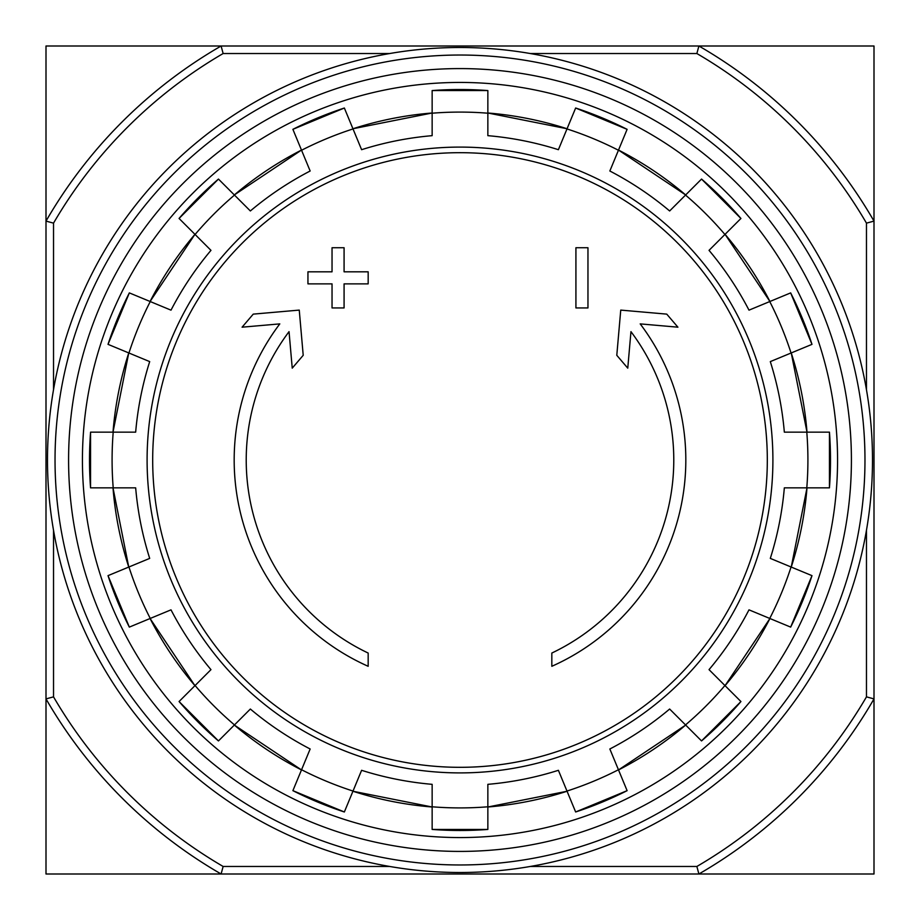 <?xml version="1.0" encoding="UTF-8"?>
<svg xmlns="http://www.w3.org/2000/svg" width="920" height="920" viewBox="0 0 920 920"><rect width="100%" height="100%" fill="white"/><g stroke="black" fill="none" stroke-linecap="round" stroke-linejoin="round"><path stroke-width="1.38" d="M530.231 53.532L696.865 53.532L698.889 46A477.986 477.986 0 0 1 874 221.111L874 46L46 46L46 874L221.111 874A477.986 477.986 0 0 1 46 698.889L53.532 696.865L53.532 530.231M368.172 666.298A225.814 225.814 0 0 1 279.806 323.886L242.086 327.186L253.253 314.122L299.253 310.097L303.209 355.304L292.238 368.149L289.041 331.648A213.773 213.773 0 0 0 368.172 653.05L368.172 666.298M551.827 653.05L551.827 666.298A225.814 225.814 0 0 0 640.193 323.886L677.913 327.186L666.747 314.122L620.747 310.097L616.791 355.304L627.762 368.149L630.959 331.648A213.773 213.773 0 0 1 551.827 653.05M575.92 307.947L587.96 307.947L587.96 247.733L575.92 247.733L575.92 307.947M332.039 283.866L332.039 307.947L344.08 307.947L344.08 283.866L368.172 283.866L368.172 271.814L344.08 271.814L344.08 247.733L332.039 247.733L332.039 271.814L307.947 271.814L307.947 283.866L332.039 283.866M108.019 344.356A370.484 370.484 0 0 1 129.34 292.893L108.019 344.344L149.695 361.606A325.53 325.53 0 0 0 135.665 432.147L90.562 432.147L90.551 487.853A370.484 370.484 0 0 1 90.562 432.147M90.562 487.853L135.665 487.853A325.53 325.53 0 0 0 149.695 558.394L108.019 575.644L129.329 627.106A370.484 370.484 0 0 1 108.019 575.644M129.34 627.106L171.005 609.845A325.53 325.53 0 0 0 210.967 669.645L179.078 701.534L218.454 740.933A370.484 370.484 0 0 1 179.078 701.534M218.465 740.922L250.355 709.032L234.335 725.052L301.484 769.925A348.116 348.116 0 0 1 234.335 725.052M250.355 709.032A325.53 325.53 0 0 0 310.155 748.995L292.893 790.659L344.344 811.981A370.484 370.484 0 0 1 292.893 790.659M344.356 811.981L361.606 770.304A325.53 325.53 0 0 0 432.147 784.334L432.147 829.437L487.853 829.449A370.484 370.484 0 0 1 432.147 829.437M487.853 829.437L487.853 784.334A325.53 325.53 0 0 0 558.394 770.304L575.644 811.981L627.106 790.671A370.484 370.484 0 0 1 575.644 811.981M627.106 790.659L609.845 748.995A325.53 325.53 0 0 0 669.645 709.032L701.534 740.922L740.933 701.546A370.484 370.484 0 0 1 701.534 740.922M740.922 701.534L709.032 669.645L725.052 685.664L769.925 618.516A348.116 348.116 0 0 1 725.052 685.664M709.032 669.645A325.53 325.53 0 0 0 748.995 609.845L790.659 627.106L811.981 575.655A370.484 370.484 0 0 1 790.659 627.106M811.981 575.644L770.304 558.394A325.53 325.53 0 0 0 784.334 487.853L829.437 487.853L829.449 432.147A370.484 370.484 0 0 1 829.437 487.853M829.437 432.147L784.334 432.147A325.53 325.53 0 0 0 770.304 361.606L811.981 344.356A370.484 370.484 0 0 0 790.659 292.893L811.981 344.344M790.659 292.893L748.995 310.155A325.53 325.53 0 0 0 709.032 250.355L740.922 218.465L701.546 179.066A370.484 370.484 0 0 1 740.922 218.465M701.534 179.078L669.645 210.967L685.664 194.948L618.516 150.075A348.116 348.116 0 0 1 685.664 194.948M669.645 210.967A325.53 325.53 0 0 0 609.845 171.005L627.106 129.34L575.655 108.019A370.484 370.484 0 0 1 627.106 129.34M575.644 108.019L558.394 149.695A325.53 325.53 0 0 0 487.853 135.665L487.853 90.562A370.484 370.484 0 0 0 432.147 90.562L487.853 90.551M432.147 90.562L432.147 135.665A325.53 325.53 0 0 0 361.606 149.695L344.356 108.019L292.893 129.329A370.484 370.484 0 0 1 344.356 108.019M292.893 129.34L310.155 171.005A325.53 325.53 0 0 0 250.355 210.967L218.465 179.078L179.066 218.454A370.484 370.484 0 0 1 218.465 179.078M179.078 218.465L210.967 250.355L194.948 234.335L150.075 301.484A348.116 348.116 0 0 1 194.948 234.335M210.967 250.355A325.53 325.53 0 0 0 171.005 310.155L129.34 292.893M866.467 530.231L866.467 696.865A470.453 470.453 0 0 1 696.865 866.467L698.889 874L874 874L874 698.889A477.986 477.986 0 0 1 698.889 874L221.111 874L223.134 866.467A470.453 470.453 0 0 1 53.532 696.865M696.865 53.532A470.453 470.453 0 0 1 866.467 223.134L874 221.111L874 698.889L866.467 696.865M696.865 866.467L530.231 866.467M389.769 866.467L223.134 866.467M53.532 389.769L53.532 223.134L46 221.111A477.986 477.986 0 0 1 221.111 46L223.134 53.532L389.769 53.532M866.467 223.134L866.467 389.769M53.532 223.134A470.453 470.453 0 0 1 223.134 53.532M82.432 460A377.568 377.568 0 0 1 648.784 133.02A377.568 377.568 0 0 1 648.784 786.98A377.568 377.568 0 0 1 82.432 460M68.586 460A391.414 391.414 0 0 1 655.707 121.026A391.414 391.414 0 0 1 655.707 798.974A391.414 391.414 0 0 1 68.586 460M872.494 460A412.493 412.493 0 0 0 253.747 102.764A412.493 412.493 0 0 0 253.747 817.236A412.493 412.493 0 0 0 872.494 460M864.972 460A404.972 404.972 0 0 0 257.519 109.284A404.972 404.972 0 0 0 257.519 810.716A404.972 404.972 0 0 0 864.972 460M460 152.685A307.315 307.315 0 0 1 767.314 460A307.315 307.315 0 0 1 460 767.314A307.315 307.315 0 0 1 152.685 460A307.315 307.315 0 0 1 460 152.685M147.096 460A312.903 312.903 0 0 1 616.446 189.014A312.903 312.903 0 0 1 616.446 730.986A312.903 312.903 0 0 1 147.096 460M128.938 353.016A347.909 347.909 0 0 1 150.259 301.553M113.206 487.853A347.909 347.909 0 0 1 113.206 432.147M150.259 618.447A347.909 347.909 0 0 1 128.938 566.984M234.473 724.914A347.909 347.909 0 0 1 195.086 685.526M353.016 791.062A347.909 347.909 0 0 1 301.553 769.741M487.853 806.794A347.909 347.909 0 0 1 432.147 806.794M618.447 769.741A347.909 347.909 0 0 1 566.984 791.062M724.914 685.526A347.909 347.909 0 0 1 685.526 724.914M791.062 566.984A347.909 347.909 0 0 1 769.741 618.447M806.794 432.147A347.909 347.909 0 0 1 806.794 487.853M769.741 301.553A347.909 347.909 0 0 1 791.062 353.016M685.526 195.086A347.909 347.909 0 0 1 724.914 234.473M566.984 128.938A347.909 347.909 0 0 1 618.447 150.259M432.147 113.206A347.909 347.909 0 0 1 487.853 113.206M301.553 150.259A347.909 347.909 0 0 1 353.016 128.938M195.086 234.473A347.909 347.909 0 0 1 234.473 195.086M432.147 807.001A348.116 348.116 0 0 1 352.947 791.246L432.147 807.001M567.053 791.246A348.116 348.116 0 0 1 487.853 807.001L567.065 791.246M685.664 725.052A348.116 348.116 0 0 1 618.516 769.925L685.676 725.063M807.001 487.853A348.116 348.116 0 0 1 791.246 567.053L807.001 487.853M791.246 352.947A348.116 348.116 0 0 1 807.001 432.147L791.246 352.935M725.052 234.335A348.116 348.116 0 0 1 769.925 301.484L725.063 234.324M352.947 128.754A348.116 348.116 0 0 1 432.147 112.999L352.935 128.754M234.335 194.948A348.116 348.116 0 0 1 301.484 150.075L234.324 194.936M112.999 432.147A348.116 348.116 0 0 1 128.754 352.947L112.999 432.147M128.754 567.053A348.116 348.116 0 0 1 112.999 487.853L128.754 567.065M194.948 685.664A348.116 348.116 0 0 1 150.075 618.516L194.936 685.676M487.853 112.999A348.116 348.116 0 0 1 567.053 128.754L487.853 112.999"/></g></svg>
